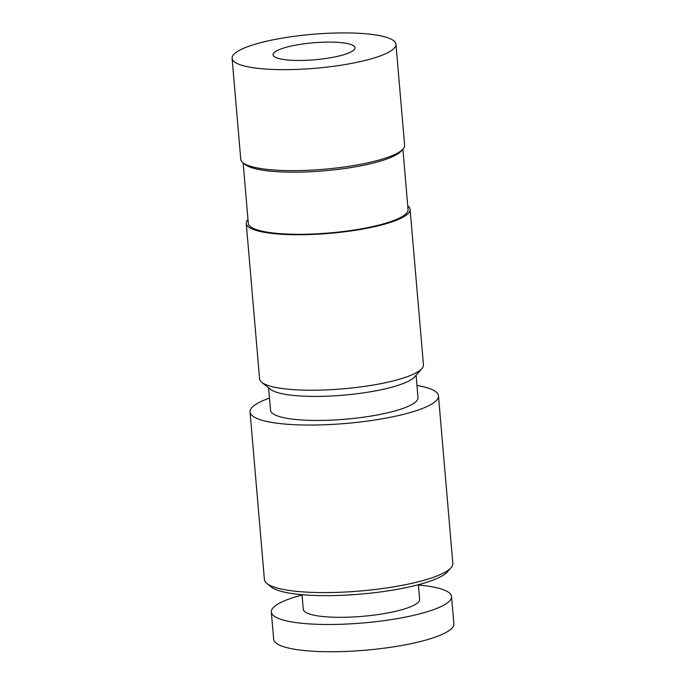 <?xml version="1.0" encoding="UTF-8"?>
<svg xmlns="http://www.w3.org/2000/svg" width="686" height="686" viewBox="0 0 686 686"><rect width="100%" height="100%" fill="white"/><g stroke="black" fill="none" stroke-linecap="round" stroke-linejoin="round"><path stroke-width="1.03" d="M347.082 53.619A41.109 8.524 -4.9 0 0 354.996 47.763A41.109 8.524 -4.9 0 0 313.305 42.789A41.109 8.524 -4.9 0 0 273.071 54.786A41.109 8.524 -4.9 0 0 301.643 60.445A41.109 8.524 -4.9 0 0 347.082 53.619M380.13 55.96A82.226 17.039 -4.9 0 0 395.959 44.256A82.226 17.039 -4.9 0 0 312.576 34.3A82.226 17.039 -4.9 0 0 232.108 58.301A82.226 17.039 -4.9 0 0 289.252 69.612A82.226 17.039 -4.9 0 0 380.13 55.96M232.108 58.301L240.76 159.281A82.226 17.039 -4.9 0 0 242.93 162.719A82.226 17.039 -4.9 0 0 306.368 170.36A82.226 17.039 -4.9 0 0 388.791 156.94A82.226 17.039 -4.9 0 0 403.059 148.991A82.226 17.039 -4.9 0 0 404.611 145.235L395.959 44.256M242.93 162.719L245.099 164.46A80.168 16.61 -4.9 0 0 306.951 171.912A80.168 16.61 -4.9 0 0 387.307 158.835A80.168 16.61 -4.9 0 0 401.224 151.083L403.059 148.991M243.136 162.882L248.306 223.224A80.168 16.61 -4.9 0 0 304.027 234.252A80.168 16.61 -4.9 0 0 392.632 220.943A80.168 16.61 -4.9 0 0 408.059 209.53L402.888 149.188M247.989 219.451A82.226 17.039 -4.9 0 0 246.257 223.404A82.226 17.039 -4.9 0 0 303.409 234.706A82.226 17.039 -4.9 0 0 394.287 221.064A82.226 17.039 -4.9 0 0 410.108 209.359A82.226 17.039 -4.9 0 0 407.741 205.757M246.257 223.404L259.591 378.886A82.226 17.039 -4.9 0 0 261.76 382.325A82.226 17.039 -4.9 0 0 325.198 389.957A82.226 17.039 -4.9 0 0 407.613 376.545A82.226 17.039 -4.9 0 0 421.89 368.596A82.226 17.039 -4.9 0 0 423.442 364.841L410.108 209.359M261.76 382.325L270.421 389.288A74.002 15.332 -4.9 0 0 327.514 396.165A74.002 15.332 -4.9 0 0 401.696 384.091A74.002 15.332 -4.9 0 0 414.541 376.94L421.89 368.596M268.612 387.839L270.533 410.245A74.002 15.332 -4.9 0 0 321.966 420.415A74.002 15.332 -4.9 0 0 403.754 408.136A74.002 15.332 -4.9 0 0 417.997 397.597L416.076 375.191M269.487 398.086A94.557 19.594 -4.9 0 0 250.047 411.994A94.557 19.594 -4.9 0 0 315.766 425.003A94.557 19.594 -4.9 0 0 420.278 409.302A94.557 19.594 -4.9 0 0 438.474 395.848A94.557 19.594 -4.9 0 0 416.951 385.446M250.047 411.994L264.41 579.541A94.557 19.594 -4.9 0 0 266.905 583.494A94.557 19.594 -4.9 0 0 339.862 592.275A94.557 19.594 -4.9 0 0 434.641 576.849A94.557 19.594 -4.9 0 0 451.054 567.708A94.557 19.594 -4.9 0 0 452.837 563.386L438.474 395.848M266.905 583.494L271.193 586.942A90.492 18.754 -4.9 0 0 341.011 595.345A90.492 18.754 -4.9 0 0 431.708 580.588A90.492 18.754 -4.9 0 0 447.418 571.841L451.054 567.708M302.02 594.693L303.272 609.271A58.379 12.099 -4.9 0 0 343.849 617.297A58.379 12.099 -4.9 0 0 408.376 607.607A58.379 12.099 -4.9 0 0 419.609 599.298L418.357 584.721M302.054 595.011A90.449 18.745 -4.9 0 0 271.322 612.015A90.449 18.745 -4.9 0 0 334.185 624.449A90.449 18.745 -4.9 0 0 434.152 609.434A90.449 18.745 -4.9 0 0 451.56 596.563A90.449 18.745 -4.9 0 0 418.383 585.038M271.322 612.015L273.663 639.258A90.449 18.745 -4.9 0 0 336.517 651.7A90.449 18.745 -4.9 0 0 436.485 636.685A90.449 18.745 -4.9 0 0 453.892 623.814L451.56 596.563"/></g></svg>
